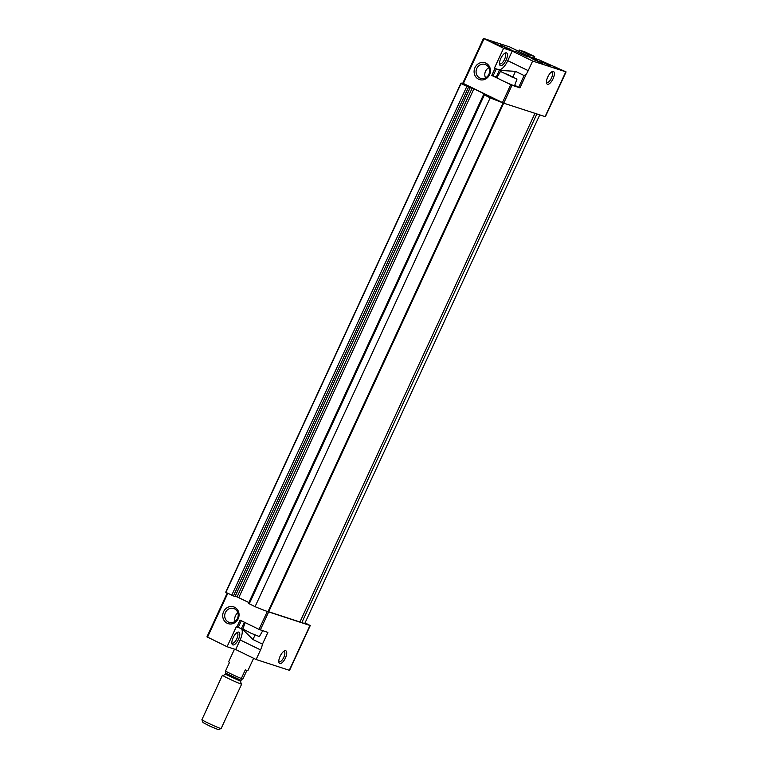 <?xml version="1.0" encoding="UTF-8"?>
<svg xmlns="http://www.w3.org/2000/svg" width="768" height="768" viewBox="0 0 768 768"><rect width="100%" height="100%" fill="white"/><g stroke="black" fill="none" stroke-linecap="round" stroke-linejoin="round"><path stroke-width="1.15" d="M512.16 77.184L508.282 74.803L507.293 74.89M509.021 75.696L508.282 74.803L504.634 73.286L504.739 73.814M504.634 73.286L512.371 76.8M529.123 54.797L519.283 50.054L524.938 51.888L534.71 56.573L529.123 54.797L528.509 56.112M503.597 48.269L483.475 38.4L509.693 46.925L530.112 56.899L538.733 59.712L566.083 71.904L532.637 61.046L528.202 70.656A11.472 4.493 116 0 1 526.282 74.16L524.102 75.552L515.491 71.347L500.237 70.435A11.472 0.576 24.8 0 0 499.459 70.166L494.352 68.266L498.662 69.667A11.472 4.493 116 0 0 507.773 60.672L512.218 51.072L503.597 48.269L494.352 68.266M285.715 650.736A7.056 2.765 116 0 0 284.506 650.88A7.056 2.765 116 0 0 280.272 655.93A7.056 2.765 116 0 0 278.899 662.362A7.056 2.765 116 0 0 284.611 659.549A7.056 2.765 116 0 0 285.715 650.736M305.05 622.877L310.253 625.555L289.555 670.358L256.118 659.51L260.554 649.91A11.472 4.493 116 0 0 262.445 644.15L267.869 632.41L259.037 629.395L240.077 620.122L236.89 627.005L236.314 626.717L227.069 646.723L207.043 636.874M310.253 625.555L267.216 611.424A49.421 2.496 -155.2 0 1 255.062 606.672L248.592 603.427M256.118 659.51L235.69 649.526L240.125 639.926A11.472 4.493 116 0 0 241.382 628.608A11.472 0.576 -155.2 0 1 242.189 628.896L252.96 639.514L255.043 635.021M262.445 644.15L252.96 639.514M499.498 63.571A5.722 2.246 116 0 0 499.853 63.869A5.722 2.246 116 0 0 504.374 59.712A5.722 2.246 116 0 0 504.874 53.587A5.722 2.246 116 0 0 504.758 53.539A5.722 2.246 116 0 0 504.413 53.491M231.84 642.826A5.722 2.246 116 0 0 232.195 643.123A5.722 2.246 116 0 0 236.726 638.966A5.722 2.246 116 0 0 237.216 632.842A5.722 2.246 116 0 0 237.101 632.794A5.722 2.246 116 0 0 236.765 632.755M496.205 69.11L493.027 75.994L491.76 75.437L511.997 85.258L519.955 87.85L514.714 85.354M566.083 71.904L545.376 116.707L503.712 103.181L462.864 83.222M553.373 71.482A7.056 2.765 116 0 0 552.163 71.626A7.056 2.765 116 0 0 547.93 76.666A7.056 2.765 116 0 0 546.557 83.107A7.056 2.765 116 0 0 552.259 80.294A7.056 2.765 116 0 0 553.373 71.482M485.971 63.187A8.822 8.102 108 0 1 486.739 78.278A8.822 8.102 108 0 1 474.106 72.106A8.822 8.102 108 0 1 485.971 63.187M500.275 44.813L507.379 48.778L515.558 52.09L500.275 44.813M527.462 56.035L534.576 60.01L542.746 63.322L527.462 56.035M515.328 51.139L527.578 56.947L515.328 51.139M540.989 61.517L550.166 65.885L540.989 61.517M492.586 42.182L501.754 46.55L492.586 42.182M532.637 61.046L512.218 51.072M227.184 623.242A8.822 8.102 -72 0 0 239.05 614.333A8.822 8.102 -72 0 0 226.416 608.16A8.822 8.102 -72 0 0 227.184 623.242M227.069 646.723L235.69 649.526M268.051 611.539L299.942 621.994L534.97 113.357M503.069 102.912L267.984 611.683A49.421 2.496 -155.2 0 1 267.216 611.424M539.76 114.912L304.906 623.184A49.421 2.496 -155.2 0 1 301.795 622.694L300 621.888M502.339 102.576A49.421 2.496 -155.2 0 1 490.186 97.824L483.6 94.55L491.299 97.334L473.914 88.79L468.538 87.158L461.011 83.568L225.888 592.416A49.421 2.496 -155.2 0 1 225.773 592.099L460.896 83.251A49.421 2.496 -155.2 0 1 463.44 83.568M235.027 596.506L225.888 592.416M472.214 88.051L237.091 596.899L235.19 596.275M237.091 596.899L248.87 602.563M490.186 97.824L255.062 606.672M503.693 103.171L268.675 611.818M536.861 113.971L301.795 622.694M528.912 54.739L528.317 56.026M244.368 622.224L241.411 628.618L236.89 627.005M238.771 632.122A7.056 2.765 116 0 0 237.562 632.266A7.056 2.765 116 0 0 233.328 637.315A7.056 2.765 116 0 0 231.955 643.747A7.056 2.765 116 0 0 237.658 640.934A7.056 2.765 116 0 0 238.771 632.122M506.429 52.867A7.056 2.765 116 0 0 505.21 53.011A7.056 2.765 116 0 0 500.986 58.051A7.056 2.765 116 0 0 499.603 64.493A7.056 2.765 116 0 0 505.315 61.67A7.056 2.765 116 0 0 506.429 52.867M237.869 612.787A7.296 6.701 -72 0 0 235.085 621.341M228.403 622.042A7.296 6.701 -72 0 0 229.2 622.368A7.296 6.701 -72 0 0 237.83 617.51A7.296 6.701 -72 0 0 233.712 608.496A7.296 6.701 -72 0 0 225.245 612.912A7.296 6.701 -72 0 0 228.403 622.042M485.904 64.762A7.296 6.701 108 0 1 489.062 73.891A7.296 6.701 108 0 1 480.586 78.317A7.296 6.701 108 0 1 476.467 69.302A7.296 6.701 108 0 1 485.107 64.445A7.296 6.701 108 0 1 485.904 64.762M485.549 77.866A7.296 6.701 108 0 1 488.851 67.728M278.794 661.44A5.722 2.246 116 0 0 279.149 661.738A5.722 2.246 116 0 0 283.67 657.581A5.722 2.246 116 0 0 284.17 651.456A5.722 2.246 116 0 0 284.054 651.408A5.722 2.246 116 0 0 283.709 651.37M546.442 82.186A5.722 2.246 116 0 0 546.797 82.483A5.722 2.246 116 0 0 551.328 78.326A5.722 2.246 116 0 0 551.818 72.202A5.722 2.246 116 0 0 551.702 72.154A5.722 2.246 116 0 0 551.366 72.106M493.027 75.994L496.282 77.05A11.472 0.576 -155.2 0 1 497.107 77.338M500.467 71.462L496.954 77.606A9.706 0.49 24.8 0 0 502.118 80.496A9.706 0.49 24.8 0 0 514.579 85.747L516.97 79.094L500.467 71.462L516.97 79.094M528.854 54.71L528.259 55.997M245.155 622.608L242.87 628.963L250.925 633.187L259.373 636.586L262.723 630.73M234.499 649.142L228.662 661.766A10.589 0.538 -155.2 0 0 229.507 662.4L225.514 671.05A10.589 0.538 24.8 0 0 241.325 678.49L241.958 679.382L243.062 678.653L246.864 670.426M241.325 678.49L245.309 669.85A10.589 0.538 -155.2 0 0 247.891 670.646L253.603 658.282M221.126 728.554A10.589 0.538 24.8 0 1 211.306 724.57A10.589 0.538 24.8 0 1 201.926 719.674A10.589 0.538 24.8 0 0 201.926 719.674L202.982 722.544L210.451 726.442L218.256 729.6L221.126 728.554A10.589 0.538 24.8 0 0 221.146 728.534L241.68 684.086A10.589 0.538 24.8 0 0 240.989 683.539M223.325 675.37A10.589 0.538 24.8 0 0 223.315 675.37A10.589 0.538 24.8 0 0 222.451 675.206A10.589 0.538 24.8 0 0 231.84 680.131A10.589 0.538 24.8 0 0 241.68 684.086M511.2 50.218L503.357 46.31M510.23 49.238L501.168 45.379L510.23 49.238M538.397 61.45L530.544 57.542M537.427 60.47L528.355 56.611L537.427 60.47M500.237 70.435L498.662 69.667M309.965 625.498L289.267 670.301M268.598 612.029L260.314 629.952M267.322 611.472L259.037 629.395M260.554 649.91L240.125 639.926M526.282 74.16L519.955 87.85M511.997 85.258L503.712 103.181M565.795 71.846L545.088 116.65M510.72 84.701L502.445 102.624M494.938 68.554L491.76 75.437M484.042 38.717L463.344 83.52M227.77 593.338L207.514 637.171M466.838 86.419L231.725 595.267M468.538 87.158L233.424 596.006M470.131 87.677L235.008 596.525M473.914 88.79L238.79 597.638M484.349 94.973L249.235 603.821M534.422 56.525L533.702 58.07M528.202 70.656L507.773 60.672M238.166 627.562L241.325 620.736M499.459 70.166L496.282 77.05M515.491 71.347L512.976 76.81M524.102 75.552L518.678 87.293M519.85 50.371L519.274 51.61M527.578 54.154L527.011 55.382M241.094 683.635L240.643 681.283L225.264 674.17L225.706 673.21L241.094 680.323L241.958 679.382M227.194 593.059L206.957 636.854M470.189 87.686L235.066 596.544M483.6 94.55L248.477 603.398M534.71 56.573L533.981 58.157M555.082 66.854L554.842 67.373M483.475 38.4L462.778 83.203M519.283 50.054L518.698 51.322M225.706 673.21L225.83 671.798M201.917 719.645L222.451 675.206M225.264 674.17L223.546 675.466M240.643 681.283L241.094 680.323M501.168 45.379L500.64 45.427M528.355 56.611L527.827 56.659"/></g></svg>
